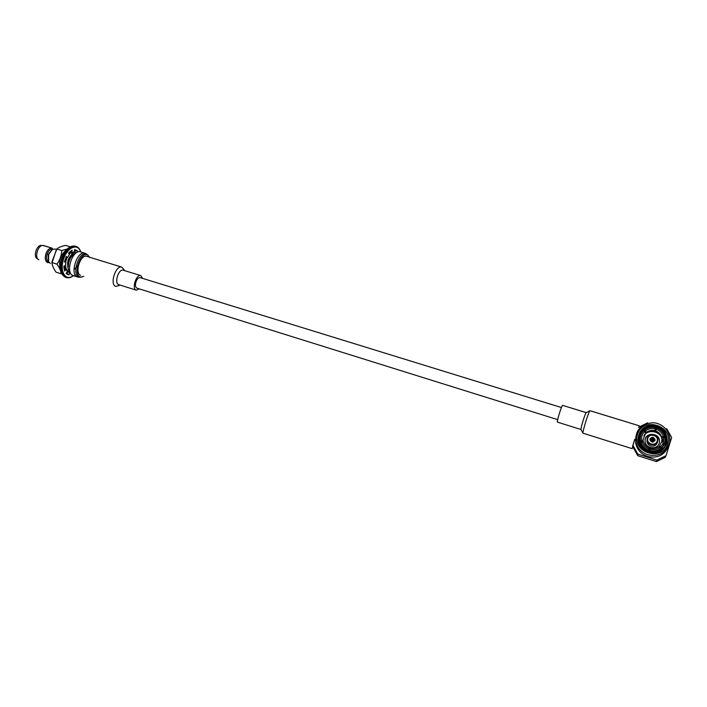<?xml version="1.0" encoding="UTF-8"?>
<svg xmlns="http://www.w3.org/2000/svg" width="707" height="707" viewBox="0 0 707 707"><rect width="100%" height="100%" fill="white"/><g stroke="black" fill="none" stroke-linecap="round" stroke-linejoin="round"><path stroke-width="1.06" d="M115.55 286.291C109.505 284.134 115.877 264.745 121.834 267.131L124.176 269.888L121.834 267.131L86.811 256.394C80.545 253.919 74.235 273.052 80.589 275.297C74.235 273.052 80.545 253.919 86.811 256.394L121.834 267.131C115.877 264.745 109.505 284.134 115.55 286.291L115.55 286.291M119.342 285.451L115.851 286.406L119.342 285.451M118.511 284.576C114.004 282.941 118.785 268.421 123.239 270.207C118.785 268.421 114.004 282.941 118.511 284.576L118.511 284.576M136 290.056C131.617 288.456 136.416 273.839 140.746 275.589L142.602 278.381L140.746 275.589L123.239 270.207L140.746 275.589C136.416 273.839 131.617 288.456 136 290.056L136 290.056M139.341 288.898L136.23 290.144L118.749 284.665L136.23 290.144L139.341 288.898M136.044 281.686C135.055 285.098 135.337 287.245 136.875 288.129L557.69 419.649L136.875 288.129C135.337 287.245 135.055 285.098 136.044 281.686C137.211 278.779 138.572 277.427 140.136 277.621C138.572 277.427 137.211 278.779 136.044 281.686M59.344 267.997L60.325 268.731L59.344 267.997M67.492 252.019L66.82 252.514L67.492 252.019M66.803 270.799L67.492 270.852L66.803 270.799M70.205 252.85L68.977 253.857L70.682 253L69.215 254.264L70.682 253L70.205 252.85M66.52 257.578L65.309 261.502L66.52 257.578M65.106 265.77C65.477 268.81 66.626 270.684 68.544 271.382C66.626 270.684 65.477 268.81 65.106 265.77L65.071 265.779M67.006 257.728L65.795 261.652L67.006 257.728M65.557 263.578C65.406 267.873 66.564 270.525 69.03 271.532L69.984 271.7L69.03 271.532C66.564 270.525 65.406 267.873 65.557 263.578M74.12 254.06L74.659 254.228L74.12 254.06C70.285 256.888 68.358 261.228 68.349 267.078C68.358 261.228 70.285 256.888 74.12 254.06M73.404 253.84C69.807 256.747 68.119 261.157 68.349 267.078C68.119 261.157 69.807 256.747 73.404 253.84L72.918 253.689C68.19 256.288 65.804 268.36 69.913 271.47C65.804 268.36 68.19 256.288 72.918 253.689L73.404 253.84M63.93 267.829L65.415 267.458L63.93 267.829M63.904 267.361L65.539 268.536L63.904 267.361M72.936 254.9L72.6 254.44L72.936 254.9M72.291 254.149L71.601 253.786L72.291 254.149M73.988 269.729L77.416 265.876L73.988 269.729M63.922 267.626L65.327 267.113L63.922 267.626M63.93 267.75L65.539 268.536L63.93 267.75M66.166 257.472L64.956 261.387L66.166 257.472M73.572 254.405L72.565 254.476L73.572 254.405M71.248 255.174C68.208 258.179 67.077 262.094 67.863 266.919C67.077 262.094 68.208 258.179 71.248 255.174M48.695 254.405L52.38 249.421L54.881 249.005L56.489 249.5L56.975 248.891L56.489 249.5L54.881 249.005L52.38 249.421L48.695 254.405M50.409 263.428L48.571 261.678L48.633 254.573L48.571 261.678L50.409 263.428M38.885 259.796L38.381 259.504L38.885 259.796M43.613 245.541L42.747 245.426C38.045 245.196 34.369 257.048 38.381 259.504C34.369 257.048 38.045 245.196 42.747 245.426L52.185 248.175C49.702 247.803 47.643 249.606 45.982 253.566C47.643 249.606 49.702 247.803 52.185 248.175L43.613 245.541M47.449 262.483C45.168 260.98 44.682 258.011 45.982 253.566C44.682 258.011 45.168 260.98 47.449 262.483L47.449 262.483M49.181 262.615L47.714 262.58L49.181 262.615M85.671 253.495L86.21 253.813L85.671 253.495M78.954 277.206L77.743 277.038C69.242 275.067 76.992 250.11 85.114 253.274L80.616 251.895C72.441 248.714 64.717 273.636 73.263 275.624C64.717 273.636 72.441 248.714 80.616 251.895L85.114 253.274C76.992 250.11 69.242 275.067 77.743 277.038L73.263 275.624L80.457 277.197C70.514 277.789 78.442 249.739 86.917 254.361L87.924 255.068L86.917 254.361C78.442 249.739 70.514 277.789 80.457 277.197L78.954 277.206M87.748 255.139L89.771 257.304L87.748 255.139C79.228 250.649 71.981 278.982 82.145 276.976C71.981 278.982 79.228 250.649 87.748 255.139M83.859 276.349L80.457 277.197L83.859 276.349M40.971 245.47C36.623 245.258 33.229 256.19 36.941 258.47L38.381 259.504L36.941 258.47C33.229 256.19 36.623 245.258 40.971 245.47L42.747 245.426L40.971 245.47M48.288 254.343L52.38 249.421L48.288 254.343L48.182 260.892L48.288 254.343M48.244 261.024L48.571 261.678L48.244 261.024M47.175 253.99C48.668 250.419 50.533 248.793 52.76 249.129C50.533 248.793 48.668 250.419 47.175 253.99C45.964 258.214 46.485 260.927 48.73 262.129C46.485 260.927 45.964 258.214 47.175 253.99M667.868 443.837C662.265 462.254 631.563 452.524 637.475 434.434C642.91 416.229 673.638 425.508 667.868 443.837C662.265 462.254 631.563 452.524 637.475 434.434C642.91 416.229 673.638 425.508 667.868 443.837M647.736 454.76C641.072 452.365 637.051 447.849 635.681 441.23C635.443 429.829 641.249 423.67 653.118 422.742C663.511 423.157 671.862 433.497 669.485 443.183C665.879 453.116 658.632 456.969 647.736 454.76C641.072 452.365 637.051 447.849 635.681 441.23C635.443 429.829 641.249 423.67 653.118 422.742C663.511 423.157 671.862 433.497 669.485 443.183C665.879 453.116 658.632 456.969 647.736 454.76M666.789 443.589C663.387 451.473 657.263 454.477 648.425 452.595C642.557 450.465 639.093 446.479 638.032 440.629C638.05 431.049 643.052 425.897 653.029 425.163C662.98 426.957 667.682 432.675 667.116 442.299L666.789 443.589C663.387 451.473 657.263 454.477 648.425 452.595C642.557 450.465 639.093 446.479 638.032 440.629C638.05 431.049 643.052 425.897 653.029 425.163C662.98 426.957 667.682 432.675 667.116 442.299L666.789 443.589M666.233 445.057L666.171 437.483L666.498 443.996L667.116 442.299L666.233 445.057M640.577 432.631L637.935 439.63L640.577 432.631M655.486 429.131L656.184 429.485L655.486 429.131M657.554 452.365L656.741 452.657L657.554 452.365M654.797 453.116L653.931 453.222L654.797 453.116M648.726 452.683L648.213 452.515L648.726 452.683M646.366 451.711L645.597 451.278L646.366 451.711M643.971 450.103L643.326 449.519L643.971 450.103M647.488 456.422C657.457 458.587 664.412 455.237 668.362 446.373C664.412 455.237 657.457 458.587 647.488 456.422C640.984 454.08 637.06 449.679 635.726 443.209C637.06 449.679 640.984 454.08 647.488 456.422M635.531 440.072L635.726 443.209L635.531 440.072M671.65 437.509L666.63 428.663L671.65 437.509L666.029 455.67L665.367 457.243L656.414 461.609L637.794 455.723L637.802 454.124L637.794 455.723L633.004 447.089L637.794 455.723L656.414 461.609L665.367 457.243L666.029 455.67L656.865 460.133L656.414 461.609L656.865 460.133L637.802 454.124L632.898 445.295L634.718 439.233L632.173 448.671L632.898 445.295L637.802 454.124L656.865 460.133L666.029 455.67L671.65 437.509M647.55 422.848L638.509 427.328L647.55 422.848M647.294 438.137C648.796 432.331 658.738 434.39 657.899 440.364C657.59 446.638 646.976 446.002 647.082 439.736L647.294 438.137C648.796 432.331 658.738 434.39 657.899 440.364C657.59 446.638 646.976 446.002 647.082 439.736L647.294 438.137M650.732 445.993C648.399 445.127 647.126 443.51 646.914 441.15C647.126 443.51 648.399 445.127 650.732 445.993C654.452 446.656 656.723 445.242 657.554 441.76C656.723 445.242 654.452 446.656 650.732 445.993M647.824 438.252C649.512 432.622 658.977 435.53 657.192 441.15C655.477 446.806 646.012 443.855 647.824 438.252C649.512 432.622 658.977 435.53 657.192 441.15C655.477 446.806 646.012 443.855 647.824 438.252M649.998 438.932L649.892 439.621C651.527 442.829 653.268 442.927 655.097 439.922C653.913 436.802 652.207 436.475 649.998 438.932L649.892 439.621C651.527 442.829 653.268 442.927 655.097 439.922C653.913 436.802 652.207 436.475 649.998 438.932M645.35 439.02L645.093 440.275L645.35 439.02C647.365 431.235 660.692 434.142 659.401 442.122C660.692 434.142 647.365 431.235 645.35 439.02M659.242 442.989L659.401 442.122L659.242 442.989M651.447 439.807L653.436 440.187C652.437 441.097 651.783 440.894 651.474 439.577L650.988 439.365C651.43 441.415 652.42 441.716 653.948 440.284L653.436 440.187C652.437 441.097 651.783 440.894 651.474 439.577L650.599 439.25C651.156 441.848 652.402 442.237 654.337 440.408L651.447 439.807M653.489 439.683L651.58 439.321L653.489 439.683M651.518 439.445L653.348 439.321L653.984 440.187C653.533 438.137 652.543 437.836 651.023 439.268L650.175 439.471L650.882 438.667L650.369 439.171L650.882 438.667L650.626 439.144L651.518 439.445L653.348 439.321L653.984 440.187C653.533 438.137 652.543 437.836 651.023 439.268L651.518 439.445M654.373 440.311L654.152 438.853C653.091 437.686 652.004 437.624 650.882 438.667L650.369 439.171L650.882 438.667C652.004 437.624 653.091 437.686 654.152 438.853L654.373 440.311M659.198 443.139C657.342 450.368 645.076 448.592 645.076 441.124C644.289 431.579 660.815 432.49 659.445 441.955L659.198 443.139C657.342 450.368 645.076 448.592 645.076 441.124C644.289 431.579 660.815 432.49 659.445 441.955L659.198 443.139M661.999 439.268C660.55 431.084 647.939 428.734 643.812 435.804C647.939 428.734 660.55 431.084 661.999 439.268M645.067 434.16L646.401 432.348L644.104 429.67L644.537 431.093L644.484 430.015C647.736 427.532 651.43 426.781 655.566 427.744L655.203 428.928C651.536 428.089 648.266 428.76 645.376 430.943L646.401 432.348C648.849 430.528 651.615 429.962 654.709 430.651L655.203 428.928C651.536 428.089 648.266 428.76 645.376 430.943L644.484 430.015C647.736 427.532 651.43 426.781 655.566 427.744L655.716 427.284C651.377 426.277 647.506 427.072 644.104 429.67C647.506 427.072 651.377 426.277 655.716 427.284L654.664 430.89C651.58 430.201 648.814 430.766 646.375 432.578L645.951 432.295L645.067 434.16M655.61 432.012L654.576 431.694L655.61 432.012L655.76 431.226L655.61 432.012M664.209 436.44L665.066 436.113C663.696 432.021 660.93 429.193 656.768 427.611L656.617 428.062C660.594 429.573 663.237 432.277 664.545 436.184C663.237 432.277 660.594 429.573 656.617 428.062L656.246 429.246C659.755 430.607 662.088 433.002 663.254 436.44C662.088 433.002 659.755 430.607 656.246 429.246L655.751 430.97C658.694 432.136 660.674 434.16 661.672 437.059L665.066 436.113C663.696 432.021 660.93 429.193 656.768 427.611L655.751 430.97C658.694 432.136 660.674 434.16 661.672 437.059L661.611 437.28C660.612 434.39 658.641 432.366 655.707 431.208C658.641 432.366 660.612 434.39 661.611 437.28L662.159 437.288L661.946 441.15L661.938 438.075L665.322 437.138L665.384 441.663L661.893 448.194L664.916 443.439L661.893 448.194L665.384 441.663L665.322 437.138L664.801 437.209C665.508 441.23 664.43 444.703 661.566 447.628L659.516 445.878L662.008 440.938L659.454 446.073L659.658 447.239L659.516 445.878L660.656 446.691C663.175 444.093 664.129 441.018 663.519 437.465L664.801 437.209C665.508 441.23 664.43 444.703 661.566 447.628L660.656 446.691C663.175 444.093 664.129 441.018 663.519 437.465L661.938 438.075L661.699 442.29L662.159 437.288L661.672 437.059L665.066 436.113L664.209 436.44L664.465 437.271M648.575 450.235C644.607 448.689 641.991 445.967 640.719 442.078L641.991 441.822C643.131 445.26 645.447 447.664 648.946 449.042L648.39 450.898C644.245 449.29 641.505 446.444 640.18 442.379L640.188 442.228C641.514 446.303 644.254 449.148 648.416 450.766L648.39 450.898C644.245 449.29 641.505 446.444 640.18 442.379L640.188 442.228C641.514 446.303 644.254 449.148 648.416 450.766L648.575 450.235C644.607 448.689 641.991 445.967 640.719 442.078L643.45 441.822C644.431 444.703 646.392 446.736 649.335 447.92L648.796 450.306L648.964 449.74L649.795 450.014L648.964 449.74L649.335 447.92L648.575 450.235L649.618 450.562L649.441 451.225C653.772 452.277 657.66 451.499 661.098 448.892C657.66 451.499 653.772 452.277 649.441 451.225L649.459 451.093C653.807 452.144 657.696 451.366 661.142 448.759L658.721 446.568C656.255 448.397 653.471 448.954 650.378 448.247L649.618 450.562C653.763 451.561 657.483 450.81 660.771 448.326L658.721 446.568C656.255 448.397 653.471 448.954 650.378 448.247L649.989 449.369C653.657 450.226 656.944 449.572 659.861 447.39C656.944 449.572 653.657 450.226 649.989 449.369L649.459 451.093C653.807 452.144 657.696 451.366 661.142 448.759L660.771 448.326C657.483 450.81 653.763 451.561 649.618 450.562M642.557 441.822L643.193 440.806L641.735 440.806L643.193 440.806L643.07 439.851L642.557 441.822M655.972 430.201L655.124 429.953L655.972 430.201M643.697 430.713L643.317 430.369C640.604 433.099 639.42 436.369 639.773 440.187L639.932 441.212L641.735 440.806C641.143 437.271 642.097 434.213 644.59 431.632L643.697 430.713C640.851 433.612 639.782 437.067 640.462 441.062L641.735 440.806C641.143 437.271 642.097 434.213 644.59 431.632L643.317 430.369C640.604 433.099 639.42 436.369 639.773 440.187L639.702 438.614L639.932 441.362L640.71 441.46L639.932 441.362L640.462 441.062C639.782 437.067 640.851 433.612 643.697 430.713M645.615 433.046L644.59 431.632L645.615 433.046L643.07 439.851L645.615 433.046M661.319 447.611L661.893 448.194L661.319 447.611M639.075 426.851L639.269 425.8L639.075 426.851M590.036 410.705L589.965 410.723C588.878 410.873 582.188 432.454 583.001 433.179L632.173 448.671L583.001 433.179C582.188 432.454 588.878 410.873 589.965 410.723L639.269 425.8L590.036 410.705M586.218 412.632L586.2 412.641C585.352 412.782 580.359 428.884 580.986 429.467L583.001 433.179L580.986 429.467C580.359 428.884 585.352 412.782 586.2 412.641L589.965 410.723L586.2 412.641L562.728 405.385C561.826 404.643 556.356 422.265 557.523 422.15L581.004 429.502L557.523 422.15C556.356 422.265 561.826 404.643 562.728 405.385L586.244 412.623M662.565 439.356L663.378 444.915L662.565 439.356M71.84 252.54L69.984 251.975L70.037 251.471L69.984 251.975L71.84 252.54L74.315 251.984L74.615 249.527L77.637 250.994L76.559 252.664L77.637 250.994L75.79 250.428L74.518 252.408L75.375 253.548L74.518 252.408L76.188 252.912L74.518 252.408L75.79 250.428L74.695 249.527L77.637 250.994L74.615 249.527L74.315 251.984L71.84 252.54L72.123 250.075L71.84 252.54M69.463 272.372L67.616 271.797L69.171 271.576L67.616 271.797L67.024 274.219L69.162 274.811L67.916 274.625L66.087 273.468L67.377 271.453L65.945 269.084L64.019 268.607L65.945 269.084L64.646 271.09L63.877 266.071L65.424 265.691L65.901 261.678L64.531 261.254L65.901 261.678L64.346 262.041L66.387 256.323L67.28 257.816L65.884 257.375L67.28 257.816L69.392 254.564L68.508 253.062L72.123 250.075L68.508 253.062L69.392 254.564L67.28 257.816L66.387 256.323L64.346 262.041L65.901 261.678L65.424 265.691L63.877 266.071L64.646 271.09L65.945 269.084L67.377 271.453L66.087 273.468L67.916 274.625L69.162 274.811L67.324 274.228L67.616 271.797L70.205 272.345L69.463 272.372L69.162 274.811L69.463 272.372M60.502 263.163L63.056 254.944L60.502 263.163M71.752 252.514L72.344 253.716L71.752 252.514M67.633 270.949L67.174 271.258L67.633 270.949M60.404 269.464C58.283 261.581 60.325 254.988 66.546 249.695C60.325 254.988 58.283 261.581 60.404 269.464M73.139 252.054L73.793 254.255L73.139 252.054M52.026 262.597L56.967 264.144C59.856 260.026 61.474 255.501 61.818 250.57L67.315 248.908L61.818 250.57L56.869 249.05L56.419 249.598L51.982 263.039C52.318 265.814 53.705 268.872 56.118 272.195L61.014 273.742C60.952 270.975 59.6 267.776 56.967 264.144C59.856 260.026 61.474 255.501 61.818 250.57L56.869 249.05L52.026 261.59L52.026 262.597L56.967 264.144C59.6 267.776 60.952 270.975 61.014 273.742L56.118 272.195C53.705 268.872 52.318 265.814 51.982 263.039L52.026 262.597M65.68 245.391L70.232 246.778L65.68 245.391C61.703 246.186 58.814 247.344 56.993 248.864L56.993 248.864C58.814 247.344 61.703 246.186 65.68 245.391M68.005 260.671L68.305 259.716L68.005 260.671M656.476 428.513L655.451 428.203M644.634 430.404L643.962 430.987M640.657 441.212L640.86 442.052M660.709 448.265L661.372 447.664M656.282 429.149L655.327 428.866M656.441 426.869C647.4 423.785 637.467 431.579 638.925 440.576C639.959 455.052 664.094 456.572 666.162 442.149C666.895 434.805 663.661 429.706 656.441 426.869M638.828 439.109L638.916 441.15C639.87 454.663 661.973 457.341 665.57 444.235M650.988 439.365C651.43 441.415 652.42 441.716 653.948 440.284L654.337 440.408C652.402 442.237 651.156 441.848 650.599 439.25L650.988 439.365M654.664 430.89L654.709 430.651C651.615 429.962 648.849 430.528 646.401 432.348L646.375 432.578C648.814 430.766 651.58 430.201 654.664 430.89M643.45 441.822L641.991 441.822C643.131 445.26 645.447 447.664 648.946 449.042L649.335 447.92C646.392 446.736 644.431 444.703 643.45 441.822M62.967 258.152C60.068 268.289 61.2 274.758 66.378 277.568C68.606 278.222 70.947 277.595 73.395 275.659C70.947 277.595 68.606 278.222 66.378 277.568C61.2 274.758 60.068 268.289 62.967 258.152C66.529 249.562 70.894 245.647 76.047 246.398C70.894 245.647 66.529 249.562 62.967 258.152M62.136 257.896C59.238 268.024 60.378 274.502 65.557 277.312L66.378 277.568L65.557 277.312C60.192 274.519 58.955 268.024 61.845 257.825C65.459 249.182 69.922 245.285 75.225 246.151C70.064 245.4 65.698 249.315 62.136 257.896C59.238 268.024 60.378 274.502 65.557 277.312C60.192 274.519 58.955 268.024 61.845 257.825C65.459 249.182 69.922 245.285 75.225 246.151C70.064 245.4 65.698 249.315 62.136 257.896M63.807 258.462C59.096 270.772 65.521 281.996 73.183 275.597C65.521 281.996 59.096 270.772 63.807 258.462C67.66 246.902 78.044 243.067 80.545 251.878C78.044 243.067 67.66 246.902 63.807 258.462M635.681 441.23L635.726 443.209L635.681 441.23M647.082 439.736L646.914 441.15L647.082 439.736M655.097 439.922L654.956 440.594L655.097 439.922M140.136 277.621L561.446 407.541L140.136 277.621M75.225 246.151L76.047 246.398C78.265 247.114 79.829 248.961 80.766 251.939C79.829 248.961 78.265 247.114 76.047 246.398L75.225 246.151M51.982 262.96L52.018 261.758L51.982 262.96M638.925 440.576L638.916 441.15"/></g></svg>
